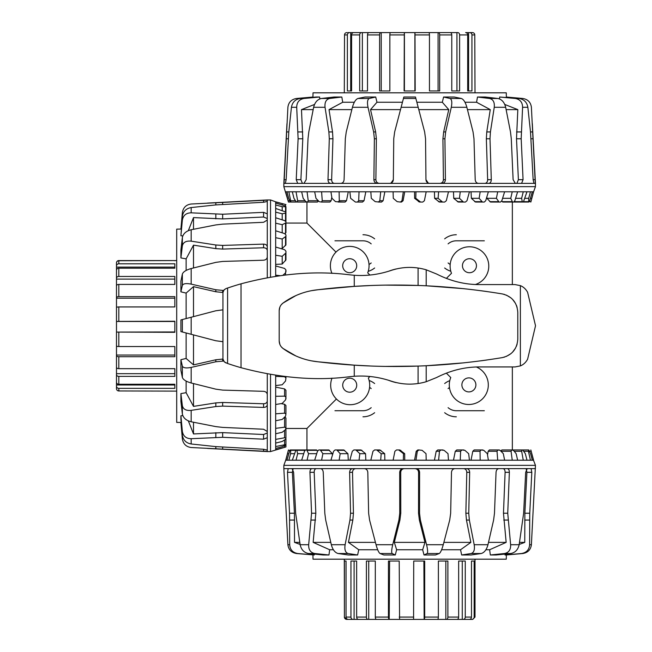 <?xml version="1.0" encoding="UTF-8"?>
<svg xmlns="http://www.w3.org/2000/svg" width="652" height="652" viewBox="0 0 652 652"><rect width="100%" height="100%" fill="white"/><g stroke="black" fill="none" stroke-linecap="round" stroke-linejoin="round"><path stroke-width="0.98" d="M331.966 273.392A19.34 19.34 0 0 1 360.336 249.561A19.34 19.34 0 0 1 367.695 272.846L369.896 275.046M388.625 271.248A58.354 58.354 0 0 1 396.082 268.966L396.082 269.015M369.928 376.489L368.347 378.07A19.503 19.503 0 0 1 336.399 398.991A19.503 19.503 0 0 1 332.007 378.144M396.082 382.512L396.082 382.602A58.354 58.354 0 0 1 388.184 380.149M446.367 278.412L451.494 273.294A19.34 19.34 0 0 1 483.124 252.438A19.34 19.34 0 0 1 475.447 284.492M476.367 367.003A19.503 19.503 0 0 1 482.594 398.771A19.503 19.503 0 0 1 450.768 377.549L446.343 373.131M371.2 407.671A12.608 12.608 0 0 1 362.968 410.727L334.957 410.727M449.464 387.557A12.608 12.608 0 0 0 448.095 388.584M449.79 380.638A18.672 18.672 0 0 0 444.664 383.547M374.639 412.7A18.672 18.672 0 0 1 362.968 416.799M448.095 243.864A12.608 12.608 0 0 1 456.335 240.808L484.338 240.808M368.225 271.33A18.672 18.672 0 0 0 374.639 267.988M369.016 264.467A12.608 12.608 0 0 0 371.2 262.952M444.664 238.836A18.672 18.672 0 0 1 456.335 234.736M335.992 252.104L306.945 223.065L306.945 202.055M306.945 449.945L306.945 428.47L336.416 399M461.885 384.9A7.001 7.001 0 0 1 468.886 377.891A7.001 7.001 0 0 1 475.887 384.9A7.001 7.001 0 0 1 468.886 391.901A7.001 7.001 0 0 1 461.885 384.9M462.447 265.723A7.001 7.001 0 0 1 469.448 258.722A7.001 7.001 0 0 1 476.449 265.723A7.001 7.001 0 0 1 469.448 272.723A7.001 7.001 0 0 1 462.447 265.723M342.716 265.723A7.001 7.001 0 0 1 349.716 258.722A7.001 7.001 0 0 1 356.717 265.723A7.001 7.001 0 0 1 349.716 272.723A7.001 7.001 0 0 1 342.716 265.723M342.716 385.193A7.001 7.001 0 0 1 349.716 378.193A7.001 7.001 0 0 1 356.717 385.193A7.001 7.001 0 0 1 349.716 392.202A7.001 7.001 0 0 1 342.716 385.193M450.801 271.248A18.672 18.672 0 0 1 444.664 267.988M371.2 243.864A12.608 12.608 0 0 0 362.968 240.808L334.957 240.808M374.639 238.836A18.672 18.672 0 0 0 362.968 234.736M450.182 264.41A12.608 12.608 0 0 1 448.095 262.952M369.122 380.491A18.672 18.672 0 0 1 374.639 383.547M369.57 387.386A12.608 12.608 0 0 1 371.2 388.584M444.664 412.7A18.672 18.672 0 0 0 456.335 416.799M448.095 407.671A12.608 12.608 0 0 0 456.335 410.727L484.338 410.727M222.919 341.672L215.828 340.76L180.906 331.599L180.906 319.928L215.828 310.776L222.919 309.855M275.674 449.709L285.943 446.938L270.531 451.575L267.271 451.575L267.271 373.849M270.531 451.575L270.531 374.427M270.531 277.108L270.531 199.96L275.674 201.827L275.674 203.098L284.59 205.682L285.943 206.684L282.202 206.708L275.674 204.981L275.674 203.098M267.271 277.687L267.271 199.96L270.531 199.96M275.674 449.603L275.674 375.259M275.674 276.269L275.674 204.981M181.191 229.056L176.7 229.137L176.7 422.398L181.191 422.48M223.636 290.482L215.828 289.757L191.166 284.125C186.187 283.147 183.245 283.579 182.356 285.429L180.906 291.835L180.906 281.175L182.356 274.068C183.245 271.794 186.187 269.952 191.166 268.551L215.828 262.373L222.658 261.436L263.571 260.213C265.82 259.944 267.059 258.86 267.271 256.945M275.674 428.348L284.59 427.19L285.943 427.761L285.943 417.965L284.59 416.987M275.674 413.824L284.59 413.156L285.943 413.996L285.943 405.487L284.59 404.281L281.061 403.621M275.674 396.294L284.59 396.139L285.943 397.231L285.943 390.287L284.59 388.91L275.674 387.141M275.674 264.386L282.202 264.044L285.943 259.855L285.943 252.919L282.202 256.293L275.674 255.242M280.882 248.599L282.202 248.51L285.943 244.875L285.943 236.358L282.202 239.007L275.674 237.711M284.891 233.693L285.943 232.642L285.943 222.854L282.202 224.671L275.674 223.188M275.674 446.547L285.943 444.517L285.543 445.226L282.202 446.71L275.674 448.437M275.674 439.383L284.59 437.777L285.943 438.054L285.543 439.334L282.202 441.461L275.674 443.091M285.943 427.761L285.543 429.57L282.202 432.268L275.674 433.759M285.943 413.996L285.543 416.278L282.202 419.448L275.674 420.744M285.943 397.231L285.543 399.896L282.202 403.433L275.674 404.493M275.674 376.367L284.59 376.734L285.943 378.03L285.543 380.996L282.202 384.778L275.674 385.56M275.674 265.975L284.59 268.42L285.943 270.01L285.543 272.87L282.952 275.25M279.838 275.666L275.674 275.168M275.674 247.043L284.59 249.708L285.943 251.183L285.943 252.919M275.674 230.792L284.59 233.579L285.943 234.899L285.943 236.358M275.674 217.776L284.59 220.588L285.943 221.713L285.943 222.854M275.674 208.436L285.943 212.071L285.543 213.139L282.202 213.783L275.674 212.153M275.674 201.827L285.943 204.581L275.674 201.933M285.943 258.127L285.943 251.183M285.943 271.949L285.943 270.01M285.943 376.644L285.943 378.03M285.943 428.926L285.943 438.054M285.943 438.853L285.943 444.517M285.943 392.039L285.943 398.983M285.943 223.587L285.943 212.845M285.943 218.004L285.943 206.684M282.202 204.989L282.202 203.685M282.202 210.449L282.202 206.708M282.202 219.838L282.202 213.783M282.202 232.829L282.202 224.671M282.202 248.51L282.202 239.007M282.202 264.044L282.202 256.293M285.943 444.933L285.943 446.938M267.271 394.59C267.059 392.675 265.82 391.583 263.571 391.322L222.658 390.1L215.828 389.162L191.166 382.985C186.187 381.583 183.245 379.741 182.356 377.467L180.906 370.36L180.906 359.7L182.356 366.106C183.245 367.956 186.187 368.388 191.166 367.402L215.828 361.77L223.636 361.053M267.271 431.477L263.571 429.236L222.658 427.402L215.828 426.612L191.166 421.779C186.187 420.524 183.245 417.932 182.356 414.004L180.906 401.404L180.906 393.596L182.356 405.691C183.245 409.301 186.187 410.858 191.166 410.369L215.828 406.546L222.658 406.114L263.571 407.418C265.82 407.329 267.059 406.408 267.271 404.664M267.271 246.872C267.059 245.128 265.82 244.207 263.571 244.117L222.658 245.413L215.828 244.989L191.166 241.167C186.187 240.678 183.245 242.234 182.356 245.845L180.906 257.939L180.906 250.123L182.356 237.524C183.245 233.603 186.187 231.012 191.166 229.748L215.828 224.924L222.658 224.133L263.571 222.299L267.271 220.058M267.271 450.084L263.571 449.261L215.828 446.612L191.166 443.979C186.187 443.083 183.245 440.181 182.356 435.291L180.906 419.375L180.906 415.772L182.356 431.453C183.245 436.196 186.187 438.617 191.166 438.706L222.658 437.305L263.571 439.187L267.271 437.696M267.271 213.832L263.571 212.348L222.658 214.231L191.166 212.829C186.187 212.919 183.245 215.331 182.356 220.083L180.906 235.763L182.356 216.244C183.245 211.346 186.187 208.453 191.166 207.556L215.828 204.915L263.571 202.275L267.271 201.452M180.906 422.382L182.356 438.935C183.245 444.004 186.187 446.864 191.166 447.517L267.271 451.388M267.271 200.148L191.166 204.019C186.187 204.671 183.245 207.532 182.356 212.593L180.906 229.154M267.271 218.534L263.571 217.026L222.658 218.909L193.505 217.589L188.322 230.661M267.271 250.547C267.059 248.787 265.829 247.866 263.571 247.768L222.658 249.072L215.828 248.64L193.505 245.152L186.13 258.852L180.906 257.939M182.78 235.918L180.906 235.763M180.906 359.7L186.13 358.445L193.505 364.884L215.828 359.774L222.943 359.04M180.906 415.772L182.78 415.617M180.906 393.596L186.13 392.683L186.13 381.07M186.13 358.445L186.13 332.968M186.13 318.559L186.13 293.09L180.906 291.835M186.13 270.458L186.13 258.852M193.505 364.884L193.505 334.908M186.13 392.683L193.505 406.383L215.828 402.895L222.658 402.463L263.571 403.767C265.829 403.669 267.059 402.749 267.271 400.988M193.505 406.383L193.505 383.58M188.322 420.866L193.505 433.939L222.658 432.626L263.571 434.509L267.271 433.001M193.505 433.939L193.505 422.251M193.505 229.284L193.505 217.589M193.505 267.956L193.505 245.152M222.943 292.495L215.828 291.762L193.505 286.644L186.13 293.09M193.505 316.627L193.505 286.644M215.828 310.776L222.658 309.863M222.658 341.672L215.828 340.76M285.706 191.786L288.477 202.055L283.84 186.651L283.84 183.383L535.455 183.383L535.455 186.651L533.589 191.786L532.317 191.786L529.734 200.71L528.731 202.055L528.707 198.322L530.435 191.786L532.317 191.786M391.021 183.106L393.343 179.683L393.743 138.778L394.656 131.94L403.816 97.026L415.487 97.026L424.639 131.94L425.552 138.778L425.952 179.683C426.196 181.941 427.443 183.171 429.684 183.383M283.84 186.651L535.455 186.651M285.812 191.786L530.435 191.786M506.359 97.303L506.278 92.82L313.017 92.82L312.936 97.303M441.86 183.383C444.045 183.171 445.234 181.941 445.414 179.683L444.917 138.778L445.658 131.94L451.29 107.287C452.268 102.299 451.836 99.365 449.986 98.476L443.58 97.026L454.24 97.026L461.347 98.476C463.621 99.365 465.463 102.299 466.865 107.287L473.05 131.94L473.98 138.778L475.202 179.683C475.471 181.941 476.555 183.171 478.47 183.383M307.068 191.786L308.225 200.71L307.654 202.055L317.451 202.055L318.429 200.71M321.591 191.786L322.259 200.71L321.42 202.055L329.928 202.055L331.135 200.71L331.795 197.181M339.121 191.786L339.276 200.71L338.184 202.055L345.128 202.055L346.505 200.71L348.274 191.786M359.048 191.786L358.681 200.71L357.386 202.055L362.52 202.055L364.036 200.71L365.813 191.786M380.703 191.786L379.823 200.71L378.364 202.055L381.518 202.055L383.115 200.71L384.851 191.786M403.335 191.786L401.982 200.71L400.409 202.055L401.477 202.055L403.091 200.71L404.737 191.786M414.558 191.786L414.615 198.322L419.538 202.055L420.605 202.055L415.797 198.322L415.96 191.786M434.444 191.786L434.599 198.322L439.44 202.055L442.594 202.055L438.12 198.322L438.6 191.786M453.482 191.786L453.735 198.322L458.332 202.055L463.466 202.055L459.473 198.322L460.247 191.786M471.029 191.786L471.372 198.322L475.561 202.055L482.496 202.055L479.122 198.322L480.182 191.786M486.816 197.002L486.905 198.322L490.54 202.055L499.057 202.055L496.408 198.322L497.704 191.786M501.722 201.012L502.773 202.055L512.562 202.055L510.744 198.322L512.236 191.786M288.869 191.786L290.898 202.055L290.189 201.655L288.706 198.322L286.978 191.786M296.032 191.786L297.646 200.71L297.361 202.055L296.081 201.655L293.954 198.322L292.324 191.786M307.654 202.055L305.845 201.655L303.147 198.322L301.656 191.786M321.42 202.055L319.138 201.655L315.967 198.322L314.671 191.786M343.376 202.055L335.519 201.655L331.982 198.322L330.923 191.786M360.564 202.055L355.43 202.055L350.637 198.322L349.855 191.786M379.415 202.055L375.21 201.655L371.298 198.322L370.825 191.786M400.409 202.055L397.166 201.655L393.27 198.322L393.107 191.786M426.188 191.786L424.403 200.71L422.773 202.055L420.605 202.055M448.478 191.786L446.327 200.71L444.688 202.055L442.594 202.055M469.44 191.786L466.995 200.71L465.406 202.055L463.466 202.055M488.372 191.786L485.707 200.71L484.232 202.055L482.496 202.055M504.624 191.786L501.836 200.71L500.516 202.055L499.057 202.055M517.639 191.786L514.827 200.71L513.703 202.055L512.562 202.055M526.979 191.786L523.344 202.055L522.276 201.655L521.633 198.322L523.263 191.786M533.589 191.786L530.834 202.055L533.483 191.786M491.999 202.055L500.516 202.055M441.534 202.055L444.688 202.055M306.489 202.055L297.361 202.055M296.562 202.055L290.898 202.055M511.828 202.055L522.57 202.055M517.411 202.055L528.731 202.055M530.426 198.322L531.73 198.322M524.966 198.322L528.707 198.322M515.577 198.322L521.633 198.322M502.586 198.322L510.744 198.322M486.905 198.322L496.408 198.322M471.372 198.322L479.122 198.322M453.735 198.322L459.473 198.322M434.599 198.322L438.12 198.322M414.615 198.322L415.797 198.322M290.482 202.055L288.477 202.055M340.825 183.383C342.74 183.171 343.832 181.941 344.093 179.683L345.315 138.778L346.253 131.94L352.43 107.287C353.84 102.299 355.674 99.365 357.948 98.476L365.055 97.026L375.715 97.026L369.309 98.476C367.459 99.365 367.027 102.299 368.013 107.287L373.645 131.94L374.378 138.778L373.881 179.683C374.069 181.941 375.25 183.171 377.435 183.383M303.938 183.383L306.179 179.683L308.013 138.778L308.803 131.94L313.636 107.287C314.892 102.299 317.483 99.365 321.412 98.476L334.011 97.026L341.819 97.026L329.725 98.476C326.114 99.365 324.557 102.299 325.046 107.287L328.869 131.94L329.301 138.778L327.997 179.683C328.086 181.941 329.007 183.171 330.751 183.383M488.544 183.383C490.288 183.171 491.209 181.941 491.298 179.683L490.002 138.778L490.426 131.94L494.249 107.287C494.746 102.299 493.181 99.365 489.57 98.476L477.484 97.026L485.292 97.026L497.892 98.476C501.812 99.365 504.403 102.299 505.667 107.287L510.492 131.94L511.282 138.778L513.116 179.683L515.357 183.383M285.332 183.383L286.155 179.683L288.803 131.94L291.436 107.287C292.332 102.299 295.234 99.365 300.124 98.476L316.041 97.026L319.643 97.026L303.971 98.476C299.219 99.365 296.799 102.299 296.709 107.287L298.111 138.778L296.228 179.683L297.719 183.383M521.584 183.383L523.067 179.683L521.184 138.778L522.586 107.287C522.496 102.299 520.084 99.365 515.333 98.476L499.652 97.026L519.171 98.476C524.069 99.365 526.963 102.299 527.859 107.287L530.5 131.94L533.14 179.683L533.964 183.383M313.041 97.026L296.481 98.476C291.411 99.365 288.551 102.299 287.899 107.287L284.027 183.383M535.268 183.383L531.396 107.287C530.744 102.299 527.884 99.365 522.822 98.476L506.262 97.026M516.881 183.383L518.389 179.683L516.506 138.778L517.827 109.626L504.754 104.442M484.868 183.383C486.628 183.179 487.557 181.941 487.647 179.683L486.343 138.778L486.775 131.94L490.263 109.626L476.563 102.25L477.484 97.026M499.497 98.9L499.652 97.026M375.715 97.026L376.97 102.25L370.532 109.626L375.642 131.94L376.375 138.778L375.886 179.683C376.065 181.941 377.255 183.179 379.448 183.383M319.643 97.026L319.798 98.9M341.819 97.026L342.732 102.25L354.346 102.25M376.97 102.25L402.447 102.25M416.856 102.25L442.325 102.25L443.58 97.026M464.957 102.25L476.563 102.25M370.532 109.626L400.507 109.626M342.732 102.25L329.032 109.626L332.52 131.94L332.952 138.778L331.648 179.683C331.746 181.941 332.667 183.179 334.427 183.383M329.032 109.626L351.835 109.626M314.549 104.442L301.477 109.626L302.789 138.778L300.906 179.683L302.414 183.383M301.477 109.626L313.164 109.626M506.131 109.626L517.827 109.626M467.46 109.626L490.263 109.626M439.856 183.383C442.04 183.179 443.23 181.941 443.417 179.683L442.92 138.778L443.662 131.94L448.772 109.626L442.325 102.25M418.788 109.626L448.772 109.626M424.639 131.94L425.552 138.778M425.952 179.683L428.274 183.106M393.743 138.778L394.656 131.94M389.611 183.383C391.852 183.171 393.099 181.941 393.343 179.683M286.978 460.214L289.561 451.29L290.181 449.945L290.662 450.345L290.588 453.678L288.869 460.214L285.706 460.214L283.84 465.349L283.84 468.617L288.217 468.617L287.483 472.317L289.537 513.222L289.684 544.713C290.058 549.701 292.756 552.635 297.777 553.524L314.256 554.974L296.481 553.524C291.411 552.635 288.551 549.701 287.899 544.713L283.84 468.617M505.015 554.094L505.039 554.974L506.262 554.974L522.822 553.524C527.884 552.635 530.744 549.701 531.396 544.713L535.455 465.349L533.483 460.214L530.826 449.945L533.589 460.214M506.359 554.966L506.278 559.18L313.017 559.18L312.944 554.966M505.039 554.974L521.518 553.524C526.539 552.635 529.237 549.701 529.611 544.713L529.758 513.222L531.812 472.317L531.078 468.617L527.232 468.617L525.667 472.317L523.637 513.222L519.155 544.713C518.055 549.701 515.251 552.635 510.736 553.524L496.164 554.974L490.328 554.974L489.644 549.75L485.895 549.75M490.328 554.974L504.526 553.524C508.796 552.635 510.834 549.701 510.63 544.713L507.737 513.222L509.367 472.317C509.326 470.059 508.601 468.829 507.191 468.617L498.861 468.617C497.248 468.829 496.311 470.059 496.05 472.317L494.485 513.222L493.605 520.06L487.973 544.713C486.612 549.701 484.346 552.635 481.184 553.524L471.111 554.974L461.665 554.974L460.556 549.75L441.6 549.75M461.665 554.974L471.119 553.524C473.914 552.635 474.933 549.701 474.183 544.713L469.35 520.06L468.747 513.222L469.668 472.317C469.53 470.059 468.454 468.829 466.441 468.617L455.072 468.617C452.944 468.829 451.754 470.059 451.494 472.317L450.662 513.222L449.717 520.06L443.254 544.713C441.869 549.701 440.532 552.635 439.252 553.524L435.43 554.974L424.012 554.974L422.667 549.75L396.628 549.75L395.283 554.974L383.873 554.974L380.043 553.524C378.763 552.635 377.426 549.701 376.041 544.713L369.578 520.06L368.633 513.222L367.809 472.317C367.541 470.059 366.351 468.829 364.223 468.617L352.854 468.617C350.841 468.829 349.765 470.059 349.627 472.317L350.548 513.222L349.953 520.06L345.12 544.713C344.362 549.701 345.381 552.635 348.176 553.524L357.63 554.974L348.192 554.974L338.119 553.524C334.949 552.635 332.683 549.701 331.322 544.713L325.698 520.06L324.81 513.222L323.245 472.317C322.993 470.059 322.055 468.829 320.434 468.617L312.104 468.617C310.694 468.829 309.969 470.059 309.936 472.317L311.566 513.222L308.673 544.713C308.469 549.701 310.499 552.635 314.777 553.524L328.967 554.974L323.131 554.974L308.559 553.524C304.052 552.635 301.248 549.701 300.14 544.713L295.658 513.222L293.628 472.317L292.063 468.617L288.217 468.617M377.695 549.75L358.739 549.75L357.63 554.974M333.408 549.75L329.659 549.75L328.967 554.974M314.28 554.094L314.256 554.974M317.573 450.988L316.53 449.945L306.733 449.945L308.559 453.678L307.068 460.214L301.656 460.214L304.476 451.29L305.601 449.945L306.733 449.945M332.479 454.998L332.39 453.678L328.755 449.945L320.246 449.945L322.887 453.678L321.591 460.214L314.671 460.214L317.459 451.29L318.787 449.945L320.246 449.945M348.274 460.214L347.923 453.678L343.743 449.945L336.799 449.945L340.173 453.678L339.121 460.214L330.923 460.214L333.588 451.29L335.071 449.945L336.799 449.945M365.813 460.214L365.56 453.678L360.972 449.945L355.837 449.945L359.831 453.678L359.048 460.214L349.855 460.214L352.3 451.29L353.889 449.945L355.837 449.945M384.851 460.214L384.696 453.678L379.855 449.945L376.701 449.945L381.175 453.678L380.703 460.214L370.825 460.214L372.977 451.29L374.607 449.945L376.701 449.945M404.737 460.214L404.688 453.678L399.757 449.945L398.698 449.945L403.498 453.678L403.335 460.214L393.107 460.214L394.892 451.29L396.522 449.945L398.698 449.945M418.886 449.945L422.137 450.345L426.025 453.678L426.188 460.214L415.96 460.214L417.313 451.29L418.886 449.945L417.818 449.945L416.204 451.29L414.558 460.214M440.931 449.945L444.093 450.345L447.997 453.678L448.478 460.214L438.6 460.214L439.472 451.29L440.931 449.945L437.777 449.945L436.188 451.29L434.444 460.214M461.909 449.945L464.876 450.345L468.666 453.678L469.44 460.214L460.247 460.214L460.614 451.29L461.909 449.945L456.775 449.945L455.267 451.29L453.482 460.214M481.111 449.945L483.776 450.345L487.321 453.678L488.372 460.214L480.182 460.214L480.027 451.29L481.111 449.945L474.167 449.945L472.79 451.29L471.029 460.214M497.883 449.945L500.157 450.345L503.328 453.678L504.624 460.214L497.704 460.214L497.036 451.29L497.883 449.945L489.367 449.945L488.169 451.29L487.5 454.819M511.641 449.945L513.458 450.345L516.148 453.678L517.639 460.214L512.236 460.214L511.07 451.29L511.641 449.945L501.844 449.945L500.866 451.29M296.725 449.945L297.662 453.678L296.032 460.214L292.324 460.214L295.951 449.945L307.467 449.945M522.733 449.945L525.341 453.678L526.979 460.214L523.263 460.214L521.657 451.29L521.934 449.945L522.733 449.945L511.991 449.945M528.813 449.945L530.598 453.678L532.317 460.214L530.435 460.214L528.422 451.29L528.813 449.945M292.324 460.214L288.869 460.214M301.656 460.214L296.032 460.214M314.671 460.214L307.068 460.214M330.923 460.214L321.591 460.214M349.855 460.214L339.121 460.214M370.825 460.214L359.048 460.214M393.107 460.214L380.703 460.214M415.96 460.214L403.335 460.214M438.6 460.214L426.188 460.214M460.247 460.214L448.478 460.214M480.182 460.214L469.44 460.214M497.704 460.214L488.372 460.214M512.236 460.214L504.624 460.214M523.263 460.214L517.639 460.214M530.435 460.214L526.979 460.214M533.483 460.214L532.317 460.214M512.35 366.937L512.35 449.945L513.703 449.945M490.85 449.945L499.359 449.945M475.919 449.945L482.863 449.945M458.739 449.945L463.874 449.945M439.88 449.945L443.034 449.945M301.892 449.945L290.564 449.945M517.077 449.945L528.397 449.945M511.192 449.945L521.934 449.945M377.761 449.945L374.607 449.945M359.024 449.945L353.889 449.945M342.007 449.945L335.071 449.945M315.397 449.945L305.601 449.945M294.329 453.678L290.588 453.678M303.718 453.678L297.662 453.678M316.717 453.678L308.559 453.678M332.39 453.678L322.887 453.678M347.923 453.678L340.173 453.678M365.56 453.678L359.831 453.678M384.696 453.678L381.175 453.678M404.688 453.678L403.498 453.678M285.706 460.214L288.461 449.945L285.812 460.214M288.869 453.678L287.565 453.678M424.012 554.974L427.093 553.524C427.916 552.635 427.745 549.701 426.571 544.713L420.393 520.06L419.546 513.222L419.595 472.317C419.375 470.059 418.136 468.829 415.87 468.617L403.425 468.617C401.159 468.829 399.92 470.059 399.7 472.317L399.749 513.222L398.91 520.06L392.724 544.713C391.55 549.701 391.379 552.635 392.202 553.524L395.283 554.974M535.455 468.617L531.078 468.617M312.104 468.617L292.063 468.617M527.232 468.617L507.191 468.617M352.854 468.617L320.434 468.617M498.861 468.617L466.441 468.617M455.072 468.617L415.87 468.617M403.425 468.617L364.223 468.617M404.452 468.617C402.186 468.821 400.947 470.059 400.719 472.317L400.776 513.222L399.929 520.06L394.321 542.374L396.628 549.75M355.756 468.617C353.743 468.821 352.659 470.059 352.52 472.317L353.441 513.222L352.838 520.06L348.445 542.374L358.739 549.75M316.383 468.617C314.965 468.821 314.231 470.059 314.191 472.317L315.821 513.222L313.147 542.374L329.659 549.75M293.131 468.617L292.373 472.317L294.427 513.222L294.533 542.374L300.099 544.444M299.773 542.374L294.533 542.374M330.776 542.374L313.147 542.374M375.43 542.374L348.445 542.374M422.667 549.75L424.974 542.374L419.366 520.06L418.527 513.222L418.576 472.317C418.356 470.059 417.109 468.821 414.843 468.617M424.974 542.374L394.321 542.374M460.556 549.75L470.858 542.374L466.457 520.06L465.862 513.222L466.783 472.317C466.636 470.059 465.561 468.821 463.539 468.617M470.858 542.374L443.873 542.374M489.644 549.75L506.156 542.374L503.474 513.222L505.104 472.317C505.064 470.059 504.338 468.821 502.912 468.617M506.156 542.374L488.519 542.374M519.196 544.444L524.762 542.374L524.868 513.222L526.922 472.317L526.164 468.617M524.762 542.374L519.53 542.374M535.455 465.349L283.84 465.349M414.892 90.954L414.892 32.6L457.826 32.6A2.331 1.785 90 0 1 459.611 34.931L459.611 90.954L451.779 90.954L451.779 34.931A2.331 1.508 -90 0 0 450.271 32.6L438.617 32.6A2.331 1.076 90 0 1 439.684 34.931L439.684 90.954L429.456 90.954L429.456 34.931A2.331 0.709 -90 0 0 428.747 32.6L414.99 32.6L415.185 90.954L404.11 90.954L404.305 32.6L414.99 32.6M475.006 92.82L474.77 34.931A2.331 2.323 -90 0 0 472.447 32.6L469.709 32.6A2.331 2.225 90 0 1 471.934 34.931L471.934 90.954L467.696 90.954L467.696 34.931A2.331 2.07 -90 0 0 465.618 32.6L471.282 32.6M471.502 32.6L472.447 32.6M468.592 32.6L468.592 90.954L467.696 90.954M456.938 32.6L456.938 90.954M438.079 90.954L438.079 32.6L438.617 32.6M404.305 32.6L390.556 32.6A2.331 0.709 90 0 0 389.847 34.931L389.847 90.954L379.611 90.954L379.611 34.931A2.331 1.076 -90 0 1 380.686 32.6L404.411 32.6L404.411 90.954M380.686 32.6L369.024 32.6A2.331 1.508 90 0 0 367.516 34.931L367.516 90.954L359.684 90.954L359.684 34.931A2.331 1.785 -90 0 1 361.469 32.6L381.224 32.6L381.224 90.954M362.365 32.6L362.365 90.954M361.469 32.6L353.677 32.6A2.331 2.07 90 0 0 351.607 34.931L351.607 90.954L347.369 90.954L347.369 34.931A2.331 2.225 -90 0 1 349.594 32.6L354.712 32.6M350.703 32.6L350.703 90.954L351.607 90.954M347.369 34.931L344.525 34.931A2.331 2.323 90 0 1 346.856 32.6A2.331 2.323 90 0 0 344.525 34.931L344.297 92.82M349.594 32.6L347.793 32.6M116.48 332.088L116.48 345.796A2.331 0.742 0 0 0 118.819 346.538L174.834 346.538L174.834 356.701L118.819 356.701A2.331 1.108 180 0 1 116.48 355.601L116.48 367.141A2.331 1.532 0 0 0 118.819 368.673L174.834 368.673L174.834 376.383L118.819 376.383A2.331 1.809 180 0 1 116.48 374.574L116.48 321.403L174.834 321.24L174.834 332.316L116.48 332.088L174.834 331.966M116.48 374.574L116.48 382.178A2.331 2.086 0 0 0 118.819 384.272L174.834 384.272L174.834 388.347L118.819 388.347A2.331 2.233 180 0 1 116.48 386.114L116.48 388.641A2.331 2.331 0 0 0 118.819 390.964L176.7 391.118M116.48 386.114L116.48 373.669L174.834 373.669M116.48 263.913L116.48 262.895A2.331 2.331 180 0 1 118.819 260.572L174.834 260.572L118.819 260.743A2.331 2.323 180 0 0 116.48 263.066L116.48 266.016A2.331 2.217 0 0 1 118.819 263.799L174.834 263.799L174.834 268.2L174.834 267.116L116.48 267.116L116.48 266.016M176.7 260.409L174.834 260.743M116.48 271.281L116.48 267.116M174.834 268.2L118.819 268.2A2.331 2.054 180 0 0 116.48 270.254L116.48 278.225A2.331 1.76 0 0 1 118.819 276.464L174.834 276.464L174.834 284.419L118.819 284.419A2.331 1.475 180 0 0 116.48 285.894L116.48 297.679A2.331 1.043 0 0 1 118.819 296.636L174.834 296.636L174.834 306.937L118.819 306.937A2.331 0.676 180 0 0 116.48 307.605L116.48 321.403M116.48 286.635L116.48 278.225M116.48 279.105L174.834 279.105M174.834 321.485L116.48 321.485L116.48 297.679L116.48 298.2L174.834 298.2M116.48 355.601L116.48 355.047L174.834 355.047M116.48 265.421L116.48 264.223M116.48 384.998L174.834 384.998L174.834 384.272M424.15 619.4L437.353 619.4A2.331 1.027 -90 0 0 438.38 617.069L438.38 561.046L447.883 561.046L447.883 617.069A2.331 1.369 90 0 1 446.514 619.4L456.905 619.4A2.331 1.752 -90 0 0 458.658 617.069L458.658 561.046L465.259 561.046L465.259 617.069A2.331 1.989 90 0 1 463.27 619.4L367.956 619.4A2.331 1.54 -90 0 1 366.408 617.069L366.408 561.046L375.307 561.046L375.307 617.069A2.331 1.222 90 0 0 376.538 619.4L389.211 619.4A2.331 0.758 -90 0 1 388.453 617.069L388.453 561.046L399.203 561.046L399.578 619.4L413.58 619.4L413.727 561.046L424.688 561.046L424.688 617.069A2.331 0.538 90 0 1 424.15 619.4L423.882 561.046M346.049 561.046L344.419 561.046L346.049 561.046L346.049 617.069A2.331 2.274 90 0 0 348.315 619.4L353.042 619.4A2.331 2.095 -90 0 1 350.947 617.069L350.947 561.046L356.644 561.046L356.644 617.069A2.331 1.891 90 0 0 358.535 619.4L367.956 619.4M463.27 619.4L469.269 619.4A2.331 2.209 -90 0 0 471.477 617.069L471.477 561.046L474.167 561.046L474.167 617.069A2.331 2.306 90 0 1 471.861 619.4L466.253 619.4M368.73 619.4L368.73 561.046M389.594 561.046L389.211 619.4M446.514 619.4L445.829 619.4L445.829 561.046M462.276 619.4L462.276 561.046M470.711 619.4L470.711 618.829M349.456 619.4L346.75 619.4A2.331 2.331 -90 0 1 344.419 617.069L344.419 561.046M347.435 619.4L346.75 619.4M471.861 619.4L472.545 619.4M359.48 619.4L353.042 619.4M354.093 619.4L354.093 561.046M464.142 362.822L426.196 365.739L426.196 381.722L436.62 377.516C450.63 370.385 465.015 366.864 479.774 366.937L515.088 366.937L520.377 365.902C523.426 364.688 525.838 362.455 527.615 359.203L535.52 325.764L527.615 292.324C525.838 289.08 523.426 286.847 520.377 285.633L515.088 284.59L479.774 284.59C465.015 284.671 450.63 281.142 436.62 274.019L426.196 269.806L426.196 285.788L464.142 288.706M386.286 285.136L418.087 285.462L418.087 268.029C408.943 266.692 399.863 267.524 390.858 270.523C378.673 274.565 366.473 276.146 354.264 275.266L350.132 274.883C316.269 270.482 279.904 273.457 241.036 283.824A280.67 280.67 0 0 0 227.589 288.037L233.22 286.179M418.087 268.029A58.354 58.354 0 0 1 426.196 269.806M426.196 381.722A58.354 58.354 0 0 1 418.087 383.506L418.087 366.074L386.286 366.4M224.296 289.659L226.057 288.559L224.035 289.936L222.935 292.561L222.935 358.975L224.321 361.893L227.589 363.498A280.67 280.67 0 0 0 241.036 367.704C279.904 378.07 316.269 381.053 350.132 376.652L354.264 376.269C366.473 375.389 378.673 376.97 390.858 381.012C399.863 384.012 408.943 384.843 418.087 383.506M311.346 290.694L318.127 289.724C305.275 290.988 293.571 295.438 283.017 303.066L295.935 295.56M297.817 294.745L301.998 293.18M281.346 304.639L283.017 303.066C280.572 304.94 279.3 307.451 279.195 310.596L279.887 307.076M279.887 344.46L279.195 340.939C279.3 344.085 280.572 346.595 283.017 348.47L281.346 346.897M295.918 355.968L283.017 348.47C293.571 356.098 305.275 360.54 318.127 361.811L311.322 360.833M302.145 358.404L297.817 356.783M369.57 365.943L354.264 365.144L318.127 361.811C378.845 369.219 440.206 367.826 502.187 357.63C511.844 355.307 517.044 349.162 517.786 339.211L517.786 312.324C517.044 302.365 511.844 296.228 502.187 293.905C440.206 283.71 378.845 282.316 318.127 289.724L354.264 286.391L369.57 285.592M426.196 365.739A647.077 647.077 0 0 1 418.087 366.074M486.848 360.002L481.111 360.792M481.111 290.743L486.848 291.534M418.087 285.462A647.077 647.077 0 0 1 426.196 285.788M502.187 293.905L504.713 294.508M506.359 295.111L510.932 297.866M512.545 299.358L515.512 303.4M516.4 305.25L517.126 307.41M517.126 344.126L516.4 346.277M515.512 348.127L512.545 352.178M510.932 353.661L506.359 356.416M504.705 357.027L502.187 357.63M279.195 340.939L279.195 310.596M233.22 365.356L227.589 363.498L227.589 288.037L226.057 288.559M226.057 362.977L224.296 361.876M191.166 334.297L191.166 317.239M182.356 331.982L182.356 319.553M191.166 284.125L191.166 268.551M182.356 285.429L182.356 274.068M284.59 388.91L284.59 396.139M284.59 404.281L284.59 413.156M284.59 417.19L284.59 427.19M284.59 430.353L284.59 437.777M284.59 439.953L284.59 444.542M285.543 206.016L285.543 204.475M285.543 211.607L285.543 206.782M285.543 221.077L285.543 213.139M285.543 233.245L285.543 223.326M285.543 245.625L285.543 237.01M285.543 260.743L285.543 253.709M285.543 274.94L285.543 272.87M284.59 445.666L284.59 447.264M182.356 377.467L182.356 366.106M182.356 414.004L182.356 405.691M182.356 245.845L182.356 237.524M182.356 435.291L182.356 431.453M182.356 220.083L182.356 216.244M191.166 382.985L191.166 367.402M191.166 421.779L191.166 410.369M191.166 241.167L191.166 229.748M191.166 443.979L191.166 438.706M191.166 212.829L191.166 207.556M263.571 202.275L263.571 200.188M222.658 204.402L222.658 202.332M215.828 204.915L215.828 202.674M263.571 217.026L263.571 212.348M222.658 218.909L222.658 214.231M215.828 218.852L215.828 214.182M263.571 247.768L263.571 244.117M222.658 249.072L222.658 245.413M215.828 248.64L215.828 244.989M215.828 359.774L215.828 361.77M222.658 359.04L222.658 361.037M263.571 403.767L263.571 407.418M222.658 402.463L222.658 406.114M215.828 402.895L215.828 406.546M263.571 434.509L263.571 439.187M222.658 432.626L222.658 437.305M215.828 432.675L215.828 437.353M263.571 449.261L263.571 451.339M222.658 447.133L222.658 449.204M215.828 446.612L215.828 448.861M215.828 291.762L215.828 289.757M222.658 292.495L222.658 290.499M401.119 107.287L418.176 107.287M403.433 98.476L415.862 98.476M451.29 107.287L466.865 107.287M449.986 98.476L461.347 98.476M403.091 200.71L401.982 200.71M383.115 200.71L379.823 200.71M364.036 200.71L358.681 200.71M346.505 200.71L339.276 200.71M331.135 200.71L322.259 200.71M318.225 200.71L308.225 200.71M305.063 200.71L297.646 200.71M295.462 200.71L290.873 200.71M529.4 201.655L530.94 201.655M523.809 201.655L528.633 201.655M514.338 201.655L522.276 201.655M502.17 201.655L512.089 201.655M489.791 201.655L498.405 201.655M474.672 201.655L481.706 201.655M457.354 201.655L462.545 201.655M438.397 201.655L441.591 201.655M418.47 201.655L419.546 201.655M289.749 200.71L288.151 200.71M357.948 98.476L369.309 98.476M321.412 98.476L329.725 98.476M489.57 98.476L497.892 98.476M300.124 98.476L303.971 98.476M515.333 98.476L519.171 98.476M352.43 107.287L368.013 107.287M313.636 107.287L325.046 107.287M494.249 107.287L505.667 107.287M291.436 107.287L296.709 107.287M522.586 107.287L527.859 107.287M533.14 179.683L535.227 179.683M531.013 138.778L533.083 138.778M530.5 131.94L532.741 131.94M518.389 179.683L523.067 179.683M516.506 138.778L521.184 138.778M516.563 131.94L521.233 131.94M487.647 179.683L491.298 179.683M486.343 138.778L490.002 138.778M486.775 131.94L490.426 131.94M375.642 131.94L373.645 131.94M376.375 138.778L374.378 138.778M375.886 179.683L373.881 179.683M331.648 179.683L327.997 179.683M332.952 138.778L329.301 138.778M332.52 131.94L328.869 131.94M300.906 179.683L296.228 179.683M302.789 138.778L298.111 138.778M302.74 131.94L298.062 131.94M286.155 179.683L284.076 179.683M288.282 138.778L286.212 138.778M288.803 131.94L286.554 131.94M443.417 179.683L445.414 179.683M443.662 131.94L445.658 131.94M442.92 138.778L444.917 138.778M529.546 451.29L531.144 451.29M523.833 451.29L528.422 451.29M514.232 451.29L521.657 451.29M501.07 451.29L511.07 451.29M488.169 451.29L497.036 451.29M472.79 451.29L480.027 451.29M455.267 451.29L460.614 451.29M436.188 451.29L439.472 451.29M416.204 451.29L417.313 451.29M400.825 450.345L399.749 450.345M380.898 450.345L377.704 450.345M361.95 450.345L356.75 450.345M344.623 450.345L337.597 450.345M329.513 450.345L320.89 450.345M317.125 450.345L307.214 450.345M304.957 450.345L297.019 450.345M295.486 450.345L290.662 450.345M289.895 450.345L288.363 450.345M297.777 553.524L296.481 553.524M522.822 553.524L521.518 553.524M314.777 553.524L308.559 553.524M510.736 553.524L504.526 553.524M348.176 553.524L338.119 553.524M481.184 553.524L471.119 553.524M439.252 553.524L427.093 553.524M392.202 553.524L380.043 553.524M289.684 544.713L287.899 544.713M531.396 544.713L529.611 544.713M308.673 544.713L300.14 544.713M519.155 544.713L510.63 544.713M345.12 544.713L331.322 544.713M487.973 544.713L474.183 544.713M443.254 544.713L426.571 544.713M392.724 544.713L376.041 544.713M400.719 472.317L399.7 472.317M400.776 513.222L399.749 513.222M399.929 520.06L398.91 520.06M352.52 472.317L349.627 472.317M353.441 513.222L350.548 513.222M314.191 472.317L309.936 472.317M352.838 520.06L349.953 520.06M315.821 513.222L311.566 513.222M292.373 472.317L287.483 472.317M315.576 520.06L311.322 520.06M294.427 513.222L289.537 513.222M294.574 520.06L289.692 520.06M418.576 472.317L419.595 472.317M418.527 513.222L419.546 513.222M419.366 520.06L420.393 520.06M466.783 472.317L469.668 472.317M465.862 513.222L468.747 513.222M466.457 520.06L469.35 520.06M505.104 472.317L509.367 472.317M503.474 513.222L507.737 513.222M503.727 520.06L507.981 520.06M526.922 472.317L531.812 472.317M524.868 513.222L529.758 513.222M524.721 520.06L529.611 520.06M471.934 34.931L474.77 34.931M459.611 34.931L467.696 34.931M439.684 34.931L451.779 34.931M415.185 34.931L429.456 34.931M389.847 34.931L404.11 34.931M367.516 34.931L379.611 34.931M351.607 34.931L359.684 34.931M118.819 390.964L118.819 388.347M118.819 263.799L118.819 260.743M118.819 276.464L118.819 268.2M118.819 296.636L118.819 284.419M118.819 321.24L118.819 306.937M118.819 346.538L118.819 332.316M118.819 368.673L118.819 356.701M118.819 384.272L118.819 376.383M366.408 617.069L356.644 617.069M388.453 617.069L375.307 617.069M413.727 617.069L399.203 617.069M438.38 617.069L424.688 617.069M458.658 617.069L447.883 617.069M471.477 617.069L465.259 617.069M475.006 559.18L475.006 617.069L474.167 617.069M344.419 617.069L344.297 559.18M350.947 617.069L346.049 617.069M520.377 285.633L520.377 365.902M354.264 365.144L354.264 376.269M354.264 275.266L354.264 286.391M241.036 283.824L241.036 367.704M285.943 223.065L306.945 223.065M512.35 284.59L512.35 202.055M285.943 428.47L306.945 428.47M207.556 448.446L267.271 451.575M207.556 203.09L267.271 199.96M286.97 123.676L283.84 183.383M532.325 123.676L535.455 183.383M344.297 617.069L346.628 619.4M475.006 617.069L472.667 619.4"/></g></svg>
